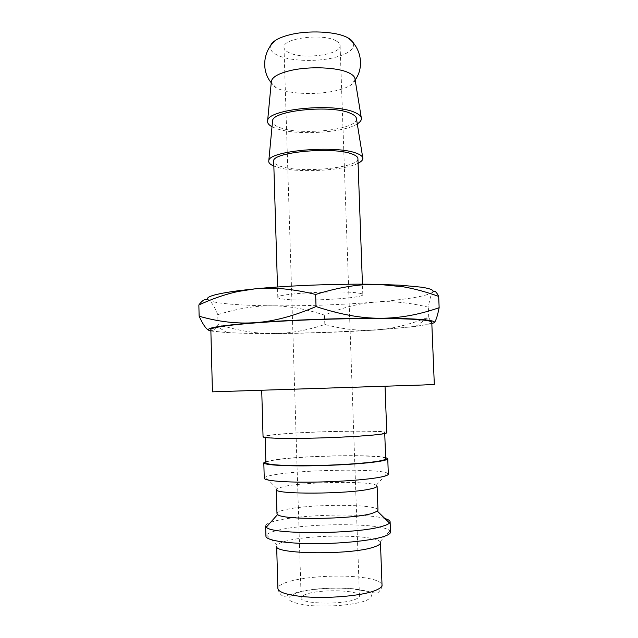 <?xml version="1.0" encoding="UTF-8"?>
<svg xmlns="http://www.w3.org/2000/svg" width="638" height="638" viewBox="0 0 638 638"><rect width="100%" height="100%" fill="white"/><g stroke="black" fill="none" stroke-linecap="round" stroke-linejoin="round"><path stroke-width="0.48" stroke-dasharray="3.19 2.39" d="M386.772 432.684C387.888 429.661 304.749 431.256 274.037 434.677C266.867 435.435 263.215 436.137 263.055 436.791M377.449 386.421L261.708 390.177L377.449 386.421M385.679 458.754C386.748 454.304 306.081 455.253 276.429 459.799C269.531 460.795 266.014 461.768 265.879 462.725M275.68 434.677C268.789 435.403 265.272 436.081 265.129 436.711C264.969 437.979 283.264 438.625 309.494 438.099C335.676 437.588 364.904 435.977 377.353 434.414C382.258 433.8 384.706 433.242 384.706 432.739C385.838 429.821 305.323 431.36 275.68 434.677M388.327 474.098L387.194 473.077C378.143 468.499 303.505 469.664 275.217 474.624C270.297 475.438 266.995 476.275 265.312 477.12L264.252 478.213M385.631 457.574C373.374 454.152 302.149 455.652 274.779 459.775L265.847 461.545M377.09 486.116L376.276 485.231C369.546 480.94 307.707 481.73 284.891 486.26L277.02 488.525L276.262 489.458M377.967 510.193C378.996 503.916 310.331 503.725 285.601 509.65C279.938 510.91 277.067 512.21 276.98 513.542M384.913 518.542C366.834 512.984 302.157 514.3 276.581 520.632C269.403 522.323 265.751 524.085 265.631 525.919M390.496 532.052L389.922 530.856C383.526 522.713 305.921 522.745 276.876 530.521C271.27 531.925 267.793 533.408 266.429 534.955L265.926 536.191M380.463 542.755L380.057 541.766C375.351 534.421 309.574 534.237 285.513 541.231C280.88 542.483 278.04 543.799 276.996 545.187L276.645 546.192M212.43 391.836L434.319 384.475M210.843 329.623C211.377 331.114 218.842 332.183 233.229 332.837C290.258 335.755 431.838 328.737 431.774 322.294M285.082 299.294C280.353 298.815 277.929 298.185 277.809 297.412C274.914 293.823 338.14 290.123 357.176 292.89C360.893 293.36 362.775 293.927 362.815 294.589C364.154 298.249 306.009 301.67 285.082 299.294M357.902 158.599C359.433 167.81 301.878 173.44 280.999 166.462C276.286 165.027 273.854 163.344 273.702 161.398M355.031 79.176C355.087 81.313 353.564 83.363 350.477 85.325C346.769 87.613 341.545 89.495 334.806 90.955C316.608 94.982 290.681 94.105 278.623 88.905L276.254 87.789C273.04 86.034 271.389 84.088 271.31 81.959M353.476 43.224C354.696 49.254 348.093 54.086 333.65 57.723C315.515 62.133 289.644 61.057 277.586 55.243C271.987 52.579 269.619 49.493 270.472 45.984M357.288 123.9C343.595 133.079 294.931 135.687 275.815 128.374L272.019 126.731M358.07 163.264C343.531 170.936 295.833 173.185 276.996 167.164L273.846 166.055M356.459 118.82C358.006 129.626 300.657 135.886 279.811 127.576C275.106 125.869 272.673 123.884 272.506 121.603M217.765 314.646C214.623 306.734 211.593 301.91 208.674 300.179C211.792 301.846 219.081 303.17 230.525 304.143C242.017 305.1 255.966 305.658 272.362 305.817C255.934 305.562 237.735 308.505 217.765 314.646L218.021 324.503C238.341 330.747 256.731 333.778 273.192 333.594L231.299 332.964L210.883 331.018M208.809 330.325L209.439 330.604C211.991 331.497 214.472 330.093 216.88 326.369L218.021 324.503M305.793 594.377C302.715 595.501 301.168 596.682 301.152 597.918C299.589 603.963 342.518 605.119 355.557 599.249C358.165 598.189 359.465 597.096 359.449 595.988C360.231 589.943 319.726 588.842 305.793 594.377M336.074 40.88C323.059 32.945 282.036 38.264 283.99 47.435C284.101 49.333 285.68 51.032 288.727 52.507C302.548 59.876 341.386 54.796 340.086 45.569C340.006 43.862 338.666 42.299 336.074 40.88M431.83 323.689L415.545 326.52L375.487 330.029C341.816 332.167 307.723 333.355 273.192 333.594C289.724 333.514 306.934 330.476 324.822 324.471C342.51 329.232 359.401 331.082 375.487 330.029C391.501 329.088 409.245 324.774 428.728 317.094L428.76 317.166C430.578 321.879 432.269 323.785 433.816 322.876M432.755 292.124C427.444 296.024 408.009 299.374 374.458 302.173C340.875 304.828 306.838 306.049 272.362 305.817C288.854 305.961 306.24 309.071 324.511 315.14C341.777 307.811 358.42 303.481 374.458 302.173C390.408 300.753 408.368 302.42 428.321 307.173C429.693 299.047 431.168 294.03 432.755 292.124M428.728 317.094L428.321 307.173M324.822 324.471L324.511 315.14M286.749 582.247C280.911 584.201 277.961 586.274 277.897 588.467C277.323 589.233 280.345 595.461 283.025 595.964C285.369 596.666 285.465 596.402 296.742 592.519C311.232 588.539 333.746 587.143 351.61 588.635C361.467 589.544 369.896 591.817 371.579 592.535L376.292 593.173C377.887 594.536 383.542 585.971 382.018 585.014C380.998 581.019 372.281 578.283 355.876 576.792C333.164 574.782 301.503 577.223 286.749 582.247M351.219 588.81C332.924 587.048 307.213 589.105 295.522 593.364C283.527 598.452 287.626 602.432 307.819 605.318C327.254 607.424 355.725 604.96 366.627 600.334C376.388 595.023 371.252 591.179 351.219 588.81M265.153 437.509L265.129 436.711M277.02 488.525L265.312 477.12M276.996 545.187L266.429 534.955M277.809 297.412L277.498 287.004M276.254 87.789L271.23 82.733M227.311 332.765L216.88 326.369M301.152 597.918L283.99 47.435M359.449 595.988L340.086 45.569M415.545 326.52L428.76 317.166M355.151 79.949L350.477 85.325M362.815 294.589L362.44 284.181M380.057 541.766L389.922 530.856M376.276 485.231L387.194 473.077M384.738 433.537L384.706 432.739"/><path stroke-width="0.96" d="M261.724 390.464L263.055 436.791C262.888 438.099 281.813 438.769 308.991 438.226C336.122 437.7 366.387 436.025 379.219 434.414C384.259 433.776 386.78 433.202 386.772 432.684L385.041 386.373M265.153 437.509L265.879 462.725C265.743 464.663 284.093 465.971 310.379 465.628C336.617 465.301 365.893 463.347 378.334 461.186C383.239 460.325 385.687 459.52 385.679 458.754L384.738 433.537M265.847 461.545L263.813 462.813L264.252 478.213C264.116 480.621 283.128 482.392 310.403 482.145C337.622 481.921 367.966 479.68 380.798 477.065C385.838 476.036 388.343 475.047 388.327 474.098L387.752 458.706L385.631 457.574M263.813 462.813C263.661 464.815 282.642 466.171 309.877 465.82C337.063 465.477 367.384 463.451 380.208 461.21C385.248 460.325 387.76 459.496 387.752 458.706M377.401 511.205L371.627 513.542C351.474 519.499 281.805 520.106 277.618 514.515L276.98 513.542L276.262 489.458C272.928 494.586 348.683 494.259 370.734 488.868C374.984 487.926 377.098 487.009 377.09 486.116L377.967 510.193L377.401 511.205L389.523 523.048L390.113 521.796C390.017 520.592 388.287 519.507 384.913 518.542M390.113 521.796L390.496 532.052C390.544 533.615 388.04 535.186 382.999 536.773C370.168 540.801 339.727 543.847 312.373 543.64C284.971 543.456 265.831 540.147 265.926 536.191L265.631 525.919L266.309 527.14C270.608 534.796 358.125 534.277 382.609 526.198C386.189 525.154 388.494 524.109 389.523 523.048M276.645 546.192C273.263 554.326 351.426 555.235 374.004 547.021C378.342 545.594 380.503 544.174 380.463 542.755L382.018 585.014C382.066 586.816 379.921 588.603 375.575 590.373C362.528 595.964 325.771 599.082 301.599 596.482C286.287 594.783 278.383 592.112 277.897 588.467L276.645 546.192M422.914 384.993L212.43 391.836L210.843 329.623C210.197 326.903 243.772 322.932 294.03 320.515C344.201 318.075 399.26 317.868 420.298 319.782C427.931 320.467 431.751 321.305 431.774 322.294L434.319 384.475L422.914 384.993M277.498 287.004L273.702 161.398C270.671 152.283 333.18 146.222 352.216 154.077C355.924 155.433 357.822 156.94 357.902 158.599L362.44 284.181M271.31 81.959L271.389 81.074C272.498 76.927 278.686 73.45 289.971 70.658C309.071 65.961 338.323 67.237 349.321 73.075C352.495 74.67 354.353 76.408 354.887 78.299L355.031 79.176M270.472 45.984C271.078 43.926 272.912 41.956 275.959 40.066C279.189 38.097 283.487 36.414 288.847 35.026C307.62 29.962 336.338 31.35 347.614 37.69C350.78 39.373 352.734 41.223 353.476 43.224M272.019 126.731C268.67 124.928 267.202 122.943 267.625 120.781C267.274 109.09 334.83 102.487 355.143 112.591C358.684 114.13 360.725 115.829 361.275 117.679C361.842 119.808 360.51 121.882 357.288 123.9M273.846 166.055C270.081 164.492 268.399 162.73 268.797 160.784C268.271 150.799 336.234 144.77 356.618 153.311C360.191 154.627 362.24 156.079 362.751 157.674C363.285 159.588 361.722 161.446 358.07 163.264M272.506 121.603L272.578 120.829C272.338 110.374 332.454 104.48 350.764 113.46C353.978 114.848 355.837 116.379 356.339 118.054L356.459 118.82M378.844 284.389L400.919 285.242L421.439 287.18C430.602 288.607 434.366 290.258 432.755 292.124C434.319 290.091 436.288 291.518 438.681 296.399C426.288 291.949 414.509 288.751 403.352 286.813L378.844 284.389C341.689 283.511 289.875 285.393 254.714 288.886C272.633 286.996 292.938 288.854 315.635 294.453C338.866 287.196 359.936 283.838 378.844 284.389M210.883 331.018L209.439 330.604C203.841 328.251 219.249 325.587 255.679 322.629C290.944 319.925 342.885 318.091 380.104 318.25C399.037 318.33 413.249 318.785 422.747 319.614C431.902 320.451 435.658 321.496 434.007 322.74L431.83 323.689M433.816 322.876L434.007 322.74C435.618 321.688 437.333 316.671 439.143 307.691C418.839 314.789 399.165 318.306 380.104 318.25C361.156 318.322 339.799 314.422 316.033 306.551C293.791 316.057 273.678 321.416 255.679 322.629C237.583 323.984 218.73 321.847 199.128 316.209C202.868 324.343 206.098 329.048 208.809 330.325M208.674 300.179C203.729 297.196 213.897 294.006 239.178 290.609L254.714 288.886L237.958 291.51C225.501 294.198 212.47 298.688 198.857 304.988C202.501 299.924 205.779 298.329 208.674 300.179M439.143 307.691L438.681 296.399M316.033 306.551L315.635 294.453M199.128 316.209L198.857 304.988M277.618 514.515L266.309 527.14M271.23 82.733C260.894 70.491 263.095 50.29 275.959 40.066M271.389 81.074L267.625 120.781M272.578 120.829L268.797 160.784M400.919 285.242L403.352 286.813M239.178 290.609L237.958 291.51M356.339 118.054L362.751 157.674M354.887 78.299L361.275 117.679M347.614 37.69C361.124 47.037 364.657 67.054 355.151 79.949"/></g></svg>
